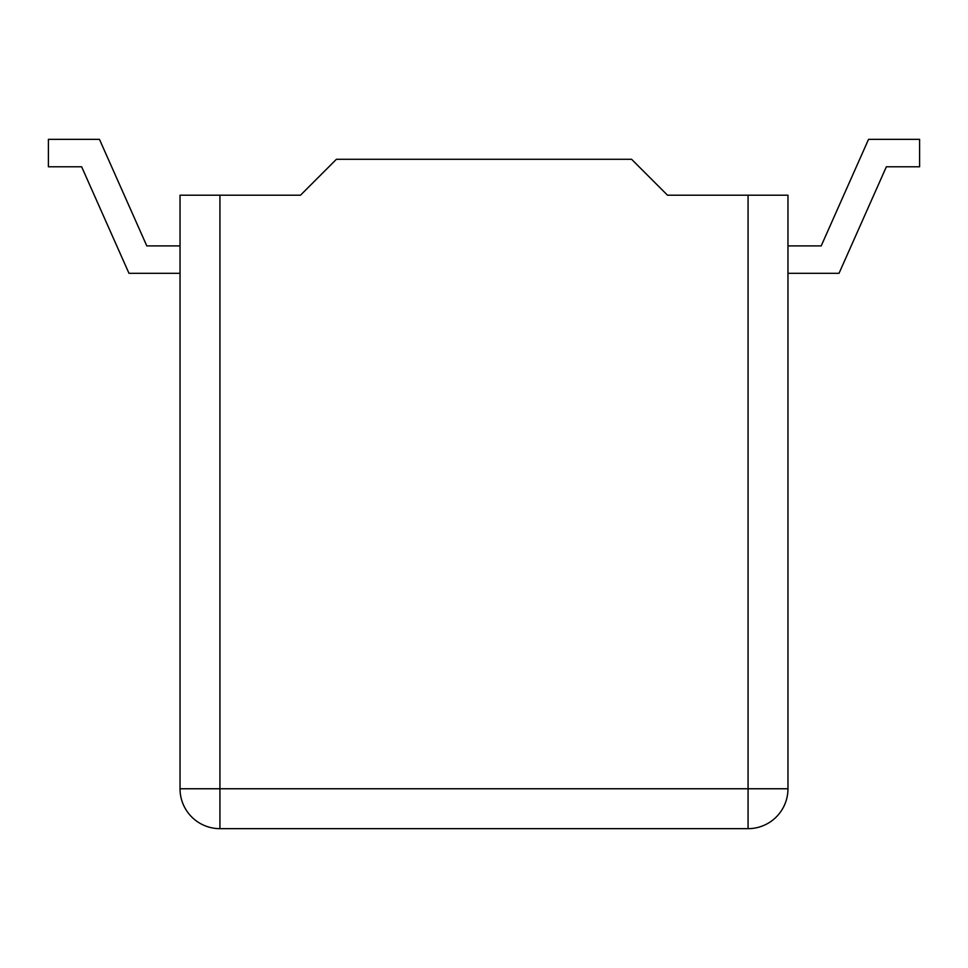<?xml version="1.0" encoding="UTF-8"?>
<svg xmlns="http://www.w3.org/2000/svg" width="968" height="968" viewBox="0 0 968 968"><rect width="100%" height="100%" fill="white"/><g stroke="black" fill="none" stroke-linecap="round" stroke-linejoin="round"><path stroke-width="1.45" d="M748.07 195.197L748.07 828.656A39.894 39.894 0 0 0 787.964 788.763A39.894 39.894 0 0 1 748.07 828.656L219.93 828.656A39.894 39.894 0 0 1 180.036 788.763L180.036 195.197L219.93 195.197L219.93 788.763L787.964 788.763L787.964 195.197L667.496 195.197L631.596 159.297L336.404 159.297L300.503 195.197L219.93 195.197M180.036 245.896L146.797 245.896L99.462 139.344L48.4 139.344L48.4 166.774L81.639 166.774L128.974 273.315L180.036 273.315M81.639 166.774L121.738 257.028M886.361 166.774L839.026 273.315L787.964 273.315L787.964 245.896L821.203 245.896L868.538 139.344L919.6 139.344L919.6 166.774L886.361 166.774L846.262 257.028M180.036 788.763L219.93 788.763L219.93 828.656A39.894 39.894 0 0 1 180.036 788.763"/></g></svg>
